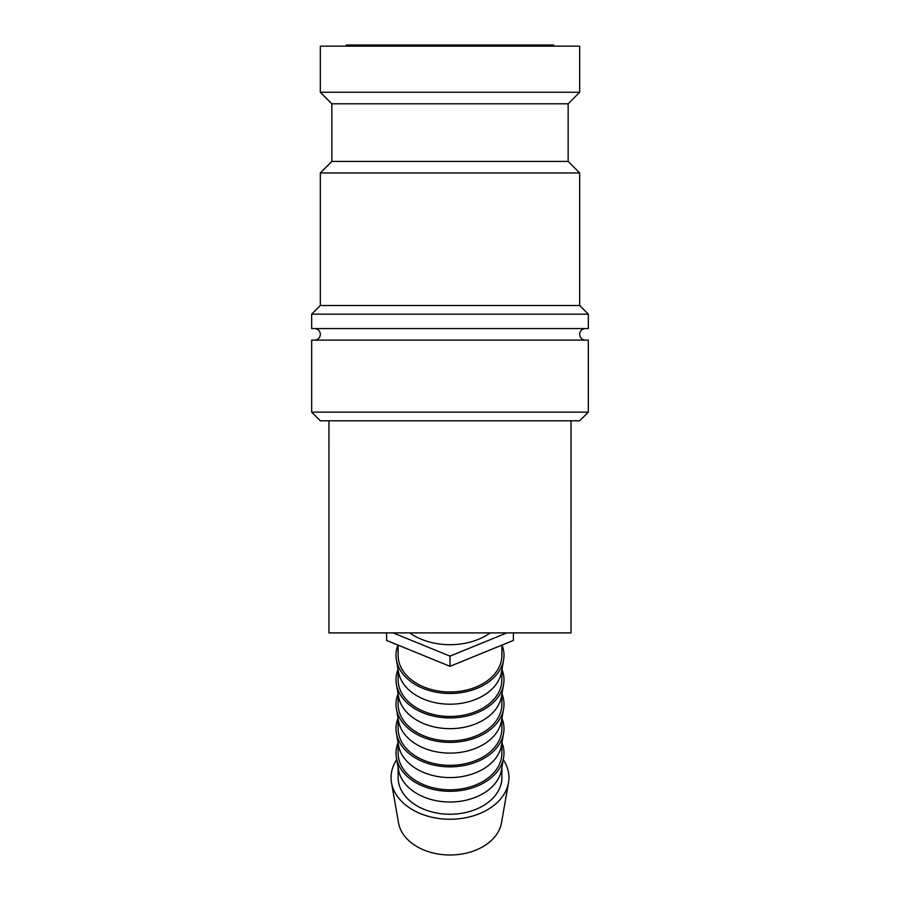 <?xml version="1.0" encoding="UTF-8"?>
<svg xmlns="http://www.w3.org/2000/svg" width="900" height="900" viewBox="0 0 900 900"><rect width="100%" height="100%" fill="white"/><g stroke="black" fill="none" stroke-linecap="round" stroke-linejoin="round"><path stroke-width="1.35" d="M585.45 340.099A5.76 5.76 0 0 1 579.679 334.339A5.76 5.76 0 0 1 585.45 328.567M314.55 328.567A5.76 5.76 0 0 1 320.321 334.339A5.76 5.76 0 0 1 314.55 340.099M450 412.144L311.67 412.144L320.321 420.795L579.679 420.795L588.33 412.144L450 412.144M588.33 412.144L588.33 340.099L311.67 340.099L311.67 412.144M450 314.168L311.67 314.168L311.67 328.567L588.33 328.567L588.33 314.168L450 314.168M568.159 161.426L331.841 161.426L331.841 103.793L568.159 103.793L568.159 161.426L579.679 172.958L579.679 305.516L320.321 305.516L311.67 314.168M579.679 172.958L320.321 172.958L320.321 305.516M320.321 92.261L320.321 46.148L579.679 46.148L579.679 92.261L320.321 92.261L331.841 103.793M503.257 759.69A58.95 41.681 180 0 1 508.5 782.685A58.95 41.681 180 0 1 450 819.248A58.95 41.681 180 0 1 391.5 782.685A58.95 41.681 180 0 1 396.743 759.69M508.5 782.685L501.48 822.825A51.874 36.675 180 0 1 450 855A51.874 36.675 180 0 1 398.52 822.825L391.5 782.685M501.952 742.702A54 38.182 180 0 1 503.584 757.8L501.48 769.837A51.874 36.675 180 0 1 450 802.024A51.874 36.675 180 0 1 398.52 769.837L396.416 757.8A54 38.182 180 0 1 398.048 742.702M501.874 767.599L501.874 777.566A51.874 36.675 180 0 1 450 814.241A51.874 36.675 180 0 1 398.126 777.566L398.126 767.599M503.584 757.8A54 38.182 180 0 1 450 791.291A54 38.182 180 0 1 396.416 757.8M501.952 718.245A54 38.182 180 0 1 503.584 733.342L501.48 745.391A51.874 36.675 180 0 1 450 777.566A51.874 36.675 180 0 1 398.52 745.391L396.416 733.342A54 38.182 180 0 1 398.048 718.245M501.874 743.141L501.874 753.109A51.874 36.675 180 0 1 450 789.795A51.874 36.675 180 0 1 398.126 753.109L398.126 743.141M503.584 733.342A54 38.182 180 0 1 450 766.845A54 38.182 180 0 1 396.416 733.342M501.952 693.799A54 38.182 180 0 1 503.584 708.896L501.48 720.934A51.874 36.675 180 0 1 450 753.109A51.874 36.675 180 0 1 398.52 720.934L396.416 708.896A54 38.182 180 0 1 398.048 693.799M501.874 718.695L501.874 728.663A51.874 36.675 180 0 1 450 765.337A51.874 36.675 180 0 1 398.126 728.663L398.126 718.695M503.584 708.896A54 38.182 180 0 1 450 742.387A54 38.182 180 0 1 396.416 708.896M501.952 669.341A54 38.182 180 0 1 503.584 684.439L501.48 696.488A51.874 36.675 180 0 1 450 728.663A51.874 36.675 180 0 1 398.52 696.488L396.416 684.439A54 38.182 180 0 1 398.048 669.341M501.874 694.238L501.874 704.205A51.874 36.675 180 0 1 450 740.88A51.874 36.675 180 0 1 398.126 704.205L398.126 694.238M503.584 684.439A54 38.182 180 0 1 450 717.93A54 38.182 180 0 1 396.416 684.439M502.02 645.075A54 38.182 180 0 1 503.584 659.992L501.48 672.03A51.874 36.675 180 0 1 450 704.205A51.874 36.675 180 0 1 398.52 672.03L396.416 659.992A54 38.182 180 0 1 397.98 645.075M501.874 669.791L501.874 679.748A51.874 36.675 180 0 1 450 716.434A51.874 36.675 180 0 1 398.126 679.748L398.126 669.791M503.584 659.992A54 38.182 180 0 1 450 693.484A54 38.182 180 0 1 396.416 659.992M501.874 645.131L501.874 655.301A51.874 36.675 180 0 1 450 691.976A51.874 36.675 180 0 1 398.126 655.301L398.126 645.131M490.331 632.891A57.06 40.343 180 0 1 450 644.704A57.06 40.343 180 0 1 409.669 632.891M346.252 46.148L346.252 45L553.748 45L553.748 46.148M328.961 420.795L328.973 632.891L571.028 632.891L571.039 420.795M506.891 632.891L450 656.123L393.109 632.891M386.595 632.891L386.595 640.429L450 666.315L513.405 640.429L513.405 632.891M450 666.315L450 656.123M331.841 161.426L320.321 172.958M568.159 103.793L579.679 92.261M579.679 305.516L588.33 314.168"/></g></svg>
